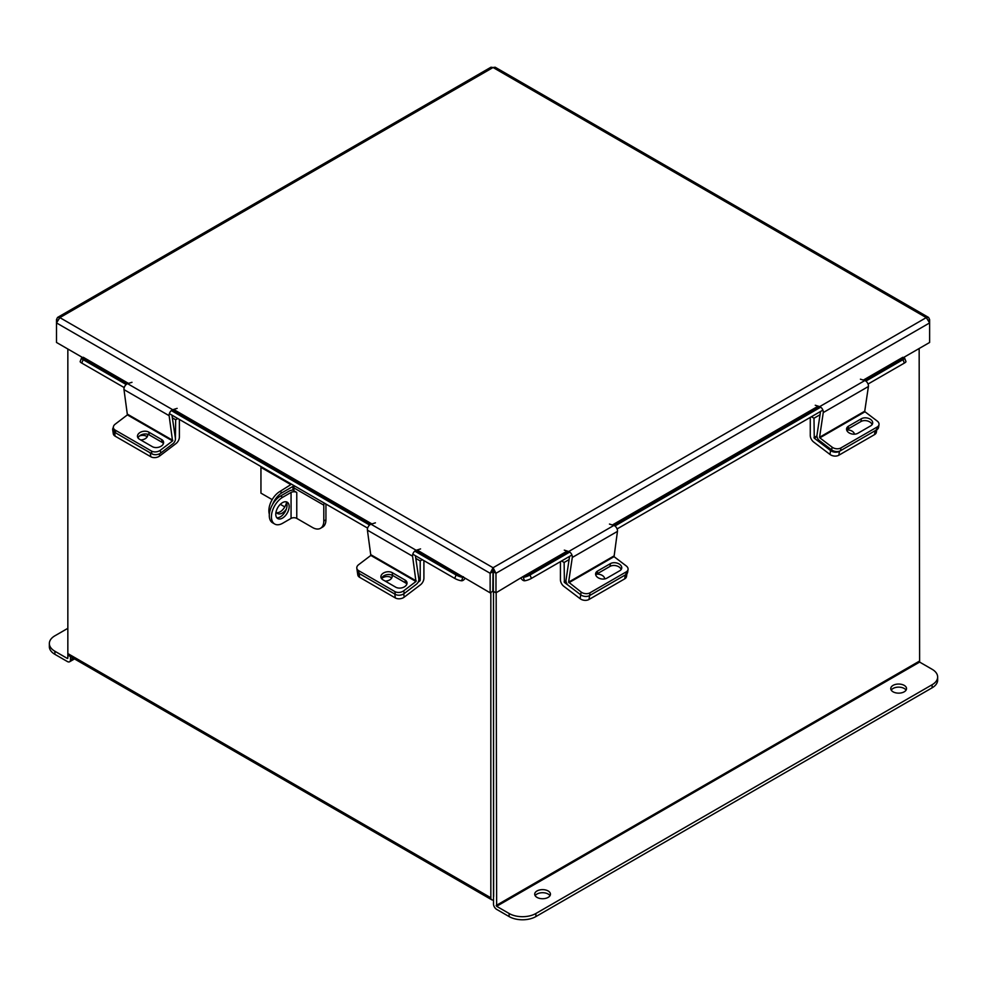 <?xml version="1.0" encoding="UTF-8"?>
<svg xmlns="http://www.w3.org/2000/svg" width="987" height="987" viewBox="0 0 987 987"><rect width="100%" height="100%" fill="white"/><g stroke="black" fill="none" stroke-linecap="round" stroke-linejoin="round"><path stroke-width="1.48" d="M67.844 349.016L67.844 653.567A4.429 2.554 -60 0 0 68.757 655.59L491.748 899.799A4.429 2.554 120 0 0 493.5 899.811M491.748 899.799A4.429 2.554 120 0 1 490.835 897.775L490.835 592.434M493.636 896.541L493.5 591.398L493.5 903.944A4.429 2.554 -120 0 0 496.634 909.36L509.119 916.578L509.119 913.493L496.634 906.288L919.625 662.08L919.156 348.51M903.093 357.787L929.618 342.464L929.618 322.922L926.275 317.617L493.068 67.511L495.166 67.227L928.594 317.456L926.275 317.617L493.068 567.735L490.144 573.274L490.144 592.829L492.809 591.287L493.068 567.735L495.98 573.274L495.98 592.829L522.752 576.729L523.233 577.333L568.216 551.351M928.594 317.456L929.618 319.554L929.618 322.922L495.98 573.274L493.315 571.744L493.315 591.287L495.98 592.829M490.144 592.829L417.069 549.993M492.809 571.744L490.144 573.274L56.506 322.922L59.849 317.617L57.53 317.456L56.506 319.554L56.506 342.464L83.031 357.787M493.315 571.744L493.068 570.819M56.506 319.554L57.419 320.072M57.53 317.456L490.958 67.227L493.068 67.511L59.849 317.617L493.068 567.735M929.618 319.554L928.705 320.072M416.144 550.339L462.891 577.333L463.372 576.729M462.891 577.333L461.558 580.763A4.219 2.443 120 0 0 465.05 578.333M128.495 383.388L83.278 357.282L82.797 357.886L127.508 383.696M124.202 387.583L81.785 363.093A5.046 1.061 -158.8 0 1 80.169 361.538L81.502 358.096A5.046 1.061 21.2 0 1 82.637 357.862L82.797 357.886M461.398 580.751A5.046 1.061 -158.8 0 1 454.748 578.419L412.776 554.188M367.62 528.119L169.357 413.652M81.502 358.096A5.046 1.061 21.2 0 0 83.118 359.65L81.785 363.093M454.748 578.419L456.08 574.977L414.75 551.116M369.594 525.047L171.319 410.58M126.163 384.511L83.118 359.65M456.08 574.977A5.046 1.061 21.2 0 0 462.743 577.321M864.328 380.402L903.327 357.886L902.846 357.282L863.341 380.094M521.087 578.333A4.219 2.443 -120 0 0 524.566 580.763L523.233 577.333M903.327 357.886L903.487 357.862A5.046 1.061 -21.2 0 1 904.623 358.096A5.046 1.061 -21.2 0 1 903.006 359.65L865.858 381.093M904.623 358.096L905.955 361.538A5.046 1.061 158.8 0 1 904.339 363.093L868.042 384.042M822.899 410.111L617.097 528.933M571.942 555.002L531.388 578.419A5.046 1.061 158.8 0 1 524.726 580.751M523.394 577.321A5.046 1.061 -21.2 0 0 530.044 574.977L531.388 578.419M820.715 407.162L614.913 525.985M569.758 552.054L530.044 574.977M381.537 578.629A6.304 4.17 171.5 0 1 390.914 577.42A6.304 4.17 171.5 0 1 391.716 578M418.821 580.233L420.191 580.344L420.191 560.924L415.786 558.383M403.708 593.878L404.201 597.16L420.511 584.76A5.7 3.294 120 0 0 423.904 578.197L423.904 560.616M422.325 559.703L420.191 560.924M419.919 580.862L418.081 582.268M404.201 597.16A6.304 4.17 171.5 0 1 395.331 597.937L359.638 577.321A6.304 4.17 171.5 0 1 357.8 574.903L357.22 571.004A6.304 4.17 -8.5 0 0 359.058 573.422A6.304 4.17 171.5 0 1 357.22 571.004L356.813 568.228A6.304 4.17 -8.5 0 0 358.651 570.659L359.638 577.321M385.189 581.096A6.304 4.17 -8.5 0 0 392.172 575.939A6.304 4.17 -8.5 0 0 391.888 575.076M395.331 597.937L394.751 594.038L359.058 573.422L395.293 594.347L394.874 591.571L358.651 570.659M560.431 561.652L560.431 579.739A5.7 3.294 -120 0 0 563.824 586.303L580.134 598.702L580.714 594.803L564.404 582.404L566.044 581.454M569.08 559.617L564.132 562.467L564.404 582.404M561.566 560.986L564.132 562.467M599.43 578.394A6.304 4.17 -171.5 0 1 600.515 578.74M626.93 573.755L626.523 576.445A6.304 4.17 -171.5 0 1 624.697 578.863L589.005 599.479A6.304 4.17 -171.5 0 1 580.134 598.702M604.673 578.937A6.304 4.17 8.5 0 0 596.53 574.249M568.894 582.725L614.05 556.656L617.455 531.388L572.3 557.458L568.623 582.145L581.121 592.027L580.714 594.803A6.304 4.17 8.5 0 0 589.584 595.58A6.304 4.17 -171.5 0 1 580.714 594.803L568.475 585.501A4.195 2.418 -120 0 1 566.02 580.171L569.561 556.372M624.697 578.863L625.277 574.965L589.584 595.58L589.005 599.479M614.05 556.656L626.276 565.958A6.304 4.17 8.5 0 1 628.053 569.462A6.304 4.17 8.5 0 1 626.227 571.88L589.992 592.805L589.584 595.58L625.807 574.656L626.227 571.88M595.766 575.051A6.687 4.417 -171.5 0 1 597.16 573.817L610.015 566.402A6.687 4.417 -171.5 0 1 616.542 565.835A6.687 4.417 -171.5 0 1 621.168 569.499M628.053 569.462L627.646 572.238A6.304 4.17 -171.5 0 1 625.807 574.656M597.579 571.041A6.687 4.417 8.5 0 0 595.63 573.607A6.687 4.417 8.5 0 0 599.393 578.37A6.687 4.417 8.5 0 0 606.919 578.148L619.774 570.733A6.687 4.417 8.5 0 0 621.711 568.167A6.687 4.417 8.5 0 0 617.961 563.404A6.687 4.417 8.5 0 0 610.422 563.626L597.579 571.041L597.16 573.817M581.121 592.027A6.304 4.17 8.5 0 0 589.992 592.805M572.3 557.458A4.195 2.418 -120 0 0 568.709 551.511L564.293 550.141M609.448 524.072L613.865 525.442A4.195 2.418 60 0 1 617.455 531.388M415.971 581.491L412.566 556.224L367.411 530.155L370.828 555.434L415.971 581.491L403.745 590.794L404.152 593.569L416.391 584.267A4.195 2.418 120 0 0 418.846 578.937L415.391 555.693M356.813 568.228A6.304 4.17 -8.5 0 1 358.589 564.724L370.828 555.434M381.475 578.53A6.687 4.417 171.5 0 1 386.09 574.866A6.687 4.417 171.5 0 1 392.629 575.433L405.472 582.848A6.687 4.417 171.5 0 1 406.866 584.082M404.152 593.569A6.304 4.17 171.5 0 1 395.293 594.347M392.209 572.657A6.687 4.417 -8.5 0 0 384.683 572.435A6.687 4.417 -8.5 0 0 380.92 577.198A6.687 4.417 -8.5 0 0 382.87 579.764L395.713 587.179A6.687 4.417 -8.5 0 0 403.251 587.401A6.687 4.417 -8.5 0 0 407.002 582.638A6.687 4.417 -8.5 0 0 405.065 580.072L392.209 572.657L392.629 575.433M394.874 591.571A6.304 4.17 -8.5 0 0 403.745 590.794M367.411 530.155A4.195 2.418 -60 0 1 371.001 524.208L375.418 522.839M420.573 548.908L416.156 550.277A4.195 2.418 120 0 0 412.566 556.224M810.278 417.39L810.278 435.489A5.7 3.294 -120 0 0 813.683 442.053L829.993 454.452L830.573 450.553L814.263 438.154L817.002 436.575M820.024 414.737L813.991 418.217L814.263 438.154M811.425 416.736L813.991 418.217M840.529 450.689A6.304 4.17 -171.5 0 1 831.671 449.912L832.078 447.136A6.304 4.17 8.5 0 0 840.949 447.913L840.529 450.689L876.764 429.777L877.172 427.001A6.304 4.17 8.5 0 0 879.01 424.583L878.59 427.346A6.304 4.17 -171.5 0 1 876.764 429.777L876.382 432.195A6.304 4.17 -171.5 0 1 874.544 434.613L838.851 455.217A6.304 4.17 -171.5 0 1 829.993 454.452M854.483 434.181A6.304 4.17 8.5 0 0 846.883 429.95M830.573 450.553A6.304 4.17 8.5 0 0 839.431 451.318L838.851 455.217M874.544 434.613L875.136 430.714L839.431 451.318M875.136 430.714A6.304 4.17 8.5 0 0 876.962 428.296M139.5 435.958A6.304 4.17 171.5 0 1 146.397 436.242A6.304 4.17 171.5 0 1 147.199 436.822M175.39 439.684L175.674 419.759L172.367 417.846M159.363 453.847L159.684 455.982L175.982 443.595A5.7 3.294 120 0 0 179.387 437.031L179.387 419.438M177.808 418.525L175.674 419.759M159.684 455.982A6.304 4.17 171.5 0 1 150.814 456.759L115.121 436.155A6.304 4.17 171.5 0 1 113.283 433.737L112.703 429.838A6.304 4.17 -8.5 0 0 114.541 432.257L115.121 436.155M140.66 439.918A6.304 4.17 -8.5 0 0 147.655 434.773A6.304 4.17 -8.5 0 0 147.507 434.218M113.357 427.457A6.304 4.17 -8.5 0 0 112.703 429.838M150.814 456.759L150.234 452.86L114.541 432.257M864.735 411.197L868.412 386.497L823.257 412.566L819.58 437.266L819.839 437.846L864.994 411.776L864.735 411.197L819.58 437.266M820.518 411.48L816.965 435.279A4.195 2.418 -120 0 0 819.432 440.609L831.671 449.912M832.078 447.136L819.839 437.846M864.994 411.776L877.233 421.079A6.304 4.17 8.5 0 1 879.01 424.583M846.723 430.159A6.687 4.417 -171.5 0 1 848.117 428.938L860.972 421.511A6.687 4.417 -171.5 0 1 867.499 420.955A6.687 4.417 -171.5 0 1 872.113 424.62M848.524 426.162A6.687 4.417 8.5 0 0 846.587 428.728A6.687 4.417 8.5 0 0 850.338 433.49A6.687 4.417 8.5 0 0 857.876 433.268L870.719 425.841A6.687 4.417 8.5 0 0 872.668 423.275A6.687 4.417 8.5 0 0 868.905 418.513A6.687 4.417 8.5 0 0 861.38 418.747L848.524 426.162L848.117 428.938M877.172 427.001L840.949 447.913M823.257 412.566A4.195 2.418 -120 0 0 819.666 406.619L815.25 405.25M860.405 379.181L864.822 380.55A4.195 2.418 60 0 1 868.412 386.497M172.552 440.955L169.135 415.687L123.992 389.618L127.397 414.885L172.552 440.955L160.313 450.257L160.733 453.033L172.959 443.731A4.195 2.418 120 0 0 175.427 438.388L171.96 415.157M160.733 453.033A6.304 4.17 171.5 0 1 151.862 453.81L115.639 432.886A6.304 4.17 171.5 0 1 113.801 430.468L113.382 427.692A6.304 4.17 -8.5 0 1 115.171 424.188L127.397 414.885M138.044 437.994A6.687 4.417 171.5 0 1 142.671 434.329A6.687 4.417 171.5 0 1 149.197 434.885L162.053 442.312A6.687 4.417 171.5 0 1 163.447 443.533M148.79 432.121A6.687 4.417 -8.5 0 0 141.252 431.899A6.687 4.417 -8.5 0 0 137.501 436.649A6.687 4.417 -8.5 0 0 139.438 439.215L152.294 446.642A6.687 4.417 -8.5 0 0 159.82 446.864A6.687 4.417 -8.5 0 0 163.583 442.102A6.687 4.417 -8.5 0 0 161.634 439.536L148.79 432.121L149.197 434.885M113.382 427.692A6.304 4.17 -8.5 0 0 115.22 430.11L115.639 432.886M151.862 453.81L151.455 451.034L115.22 430.11M151.455 451.034A6.304 4.17 -8.5 0 0 160.313 450.257M123.992 389.618A4.195 2.418 -60 0 1 127.582 383.672L131.999 382.302M177.142 408.371L172.737 409.741A4.195 2.418 120 0 0 169.135 415.687M891.236 690.147A7.871 4.54 180 0 1 893.075 688.47A7.871 4.54 180 0 1 906.054 690.147M893.075 685.385A7.871 4.54 180 0 1 901.662 684.398A7.871 4.54 180 0 1 906.522 688.605A7.871 4.54 180 0 1 904.215 691.813A7.871 4.54 180 0 1 895.628 692.8A7.871 4.54 180 0 1 890.767 688.605A7.871 4.54 180 0 1 893.075 685.385M535.164 895.715A7.871 4.54 180 0 1 537.014 894.037A7.871 4.54 180 0 1 549.993 895.715M537.014 890.965A7.871 4.54 180 0 1 545.589 889.978A7.871 4.54 180 0 1 550.45 894.173A7.871 4.54 180 0 1 548.143 897.393A7.871 4.54 180 0 1 539.568 898.38A7.871 4.54 180 0 1 534.707 894.173A7.871 4.54 180 0 1 537.014 890.965M496.165 592.718L496.634 906.288M919.625 662.08L932.11 669.285A18.926 10.931 0 0 1 937.65 677.008A18.926 10.931 0 0 1 932.11 684.744L535.892 913.493L535.892 916.578A18.926 10.931 180 0 1 509.119 916.578M937.65 677.008L937.65 680.092A18.926 10.931 180 0 1 932.11 687.816L535.892 916.578M509.119 913.493A18.926 10.931 0 0 0 535.892 913.493M67.375 658.465L54.89 651.247L54.89 654.332L67.375 661.537A4.429 2.554 -120 0 0 69.596 661.759A4.429 2.554 -120 0 0 70.509 659.735L70.509 656.602M67.844 658.193L67.844 653.567L490.835 897.775M54.89 654.332A18.926 10.931 180 0 1 49.35 646.608L49.35 643.524A18.926 10.931 -0 0 0 54.89 651.247M49.35 643.524A18.926 10.931 -0 0 1 54.89 635.801L67.844 628.324M289.166 506.516A9.463 5.466 120 0 0 287.205 502.173A9.463 5.466 120 0 0 279.913 504.715A9.463 5.466 120 0 0 275.78 514.239A9.463 5.466 120 0 0 277.742 518.57A9.463 5.466 120 0 0 285.033 516.041A9.463 5.466 120 0 0 289.166 506.516M276.792 517.743A9.463 5.466 120 0 0 283.577 514.017A9.463 5.466 120 0 0 287.032 505.27A9.463 5.466 120 0 0 286.02 501.778M324.304 503.111A3.529 2.036 -60 0 0 323.798 505.147L323.798 521.025A15.903 9.179 -120 0 1 320.504 528.304A15.903 9.179 -120 0 1 312.546 527.514L296.766 518.397L296.766 492.439L293.916 490.786L293.916 487.899A3.529 2.036 120 0 1 294.422 485.863M323.798 521.025L325.932 519.779L325.932 504.049M325.932 519.779A15.903 9.179 60 0 1 322.638 527.058L320.504 528.304M293.916 490.008A7.069 4.084 0 0 0 288.92 491.205L280.53 496.042L282.677 497.275L291.066 492.439L291.066 518.397A4.034 2.332 180 0 1 296.766 518.397M296.766 492.439A4.034 2.332 0 0 0 291.066 492.439M291.066 518.397L282.677 523.246A15.903 9.179 120 0 1 274.719 524.035A15.903 9.179 120 0 1 271.425 516.756A15.903 9.179 120 0 1 282.677 497.275M274.719 524.035L272.585 522.802A15.903 9.179 -60 0 1 269.291 515.522A15.903 9.179 -60 0 1 280.53 496.042M286.501 502.58A9.414 5.441 -60 0 1 276.594 512.697M286.341 509.07A9.414 5.441 -60 0 1 277.544 513.524A9.414 5.441 -60 0 1 276.076 511.821M269.846 511.18L268.883 510.624A15.644 9.031 -60 0 1 279.95 491.452L290.832 484.629L260.95 467.382L261.691 466.962M279.95 491.452L282.085 492.698L292.979 486.406A3.689 2.122 -0 0 0 293.879 485.542M260.95 467.382L260.95 493.142L272.178 499.619M284.787 506.899L280.308 504.32M269.34 514.215A15.644 9.031 -60 0 1 268.883 510.822L269.796 511.352M282.085 492.698A15.644 9.031 120 0 0 272.56 504.468M818.186 406.163L612.384 524.985M567.229 551.054L522.752 576.729M371.914 523.924L173.638 409.457M172.725 409.802L370.927 524.233M613.371 525.294L819.173 406.471M904.339 363.093L903.006 359.65M420.191 580.344L418.883 579.591M565.983 580.812L564.132 581.886M613.778 556.076L568.623 582.145M613.865 525.442L568.709 551.511M610.015 566.402L610.422 563.626M416.243 580.924L371.087 554.854M416.156 550.277L371.001 524.208M405.472 582.848L405.065 580.072M816.94 435.933L813.991 437.636M864.822 380.55L819.666 406.619M860.972 421.511L861.38 418.747M172.824 440.375L127.668 414.306M172.737 409.741L127.582 383.672M162.053 442.312L161.634 439.536M919.156 661.278L496.165 905.486M932.11 687.816L932.11 684.744M70.509 659.735L73.223 658.169M323.798 505.147L293.916 487.899M292.979 486.406L292.979 490.045M74.518 658.921L69.596 661.759M294.052 485.641L294.052 486.887"/></g></svg>
